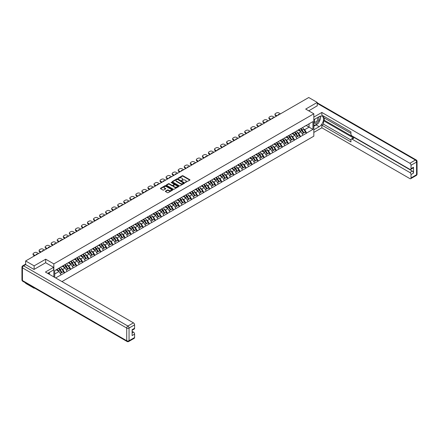 <?xml version="1.0" encoding="UTF-8"?>
<svg xmlns="http://www.w3.org/2000/svg" width="439" height="439" viewBox="0 0 439 439"><rect width="100%" height="100%" fill="white"/><g stroke="black" fill="none" stroke-linecap="round" stroke-linejoin="round"><path stroke-width="0.66" d="M185.258 182.498L189.835 180.166A0.538 0.313 0 0 0 189.835 179.727L182.986 175.77A0.538 0.313 0 0 0 182.223 175.77L178.179 178.102L178.179 178.41L179.233 178.108A1.723 0.993 0 0 1 181.669 178.108L182.24 178.443A1.723 0.993 0 0 1 182.745 179.145A1.723 0.993 0 0 1 182.24 179.847L181.719 180.456L182.772 180.155A1.723 0.993 0 0 1 185.209 180.155L185.779 180.484A1.723 0.993 0 0 1 186.284 181.186A1.723 0.993 0 0 1 185.779 181.889L185.258 182.19M165.514 191.108A0.538 0.313 0 0 0 165.514 191.547L167.44 192.655A0.538 0.313 0 0 0 168.197 192.655L172.692 190.065A0.538 0.313 0 0 0 172.692 189.621L165.838 185.67A0.538 0.313 0 0 0 165.08 185.67L160.586 188.26A0.538 0.313 0 0 0 160.586 188.699L162.907 190.043A0.538 0.313 0 0 0 163.67 190.043L165.591 188.929A0.538 0.313 0 0 0 165.591 188.49L164.444 187.826A1.438 0.829 0 0 1 164.021 187.239A1.438 0.829 0 0 1 164.91 186.471A1.438 0.829 0 0 1 166.48 186.652L170.985 189.253A1.438 0.829 0 0 1 171.408 189.84A1.438 0.829 0 0 1 170.519 190.608A1.438 0.829 0 0 1 168.949 190.433L168.197 189.999A0.538 0.313 0 0 0 167.44 189.999L165.514 191.108L165.514 191.547M45.694 259.191L34.138 265.858L25.649 260.958L308.749 97.513L317.238 102.413L305.687 109.086L313.83 113.783L53.838 263.888L45.694 259.191L45.694 262.747M179.271 185.823A0.538 0.313 0 0 0 180.034 185.823L184.523 183.228A0.538 0.313 0 0 0 184.523 182.789L177.674 178.838A0.538 0.313 0 0 0 176.912 178.838L172.423 181.428A0.538 0.313 0 0 0 172.423 181.867L179.271 185.823M171.259 182.58L171.644 182.635L171.644 182.185L178.607 186.207A0.538 0.313 0 0 1 178.607 186.646L174.118 189.236A0.538 0.313 0 0 1 173.356 189.236L166.507 185.285L168.428 184.182L168.428 183.732L166.507 184.846A0.538 0.313 0 0 0 166.507 185.285L166.507 184.846M168.428 184.182A0.538 0.313 0 0 1 169.191 184.182L169.191 183.732A0.538 0.313 0 0 0 168.428 183.732M169.191 183.732L171.967 185.34A0.538 0.313 0 0 0 172.73 185.34L174.003 184.605A0.538 0.313 0 0 0 174.003 184.166L171.111 182.492L171.644 182.185M53.838 276.894L53.838 263.888M61.959 281.586L313.83 136.172L313.83 113.783M58.59 268.443A3.671 2.124 -120 0 1 59.852 269.914L61.564 272.74L63.057 271.878L64.709 272.833L62.772 269.343L61.696 268.723M64.709 272.833L55.638 277.936M54.727 277.41L54.727 270.671L61.026 266.901L312.936 121.598L312.936 129.39L306.636 133.022L304.699 129.67L303.623 129.05M300.517 128.77A3.671 2.124 -120 0 1 301.774 130.24L303.486 133.066L304.979 132.205L306.636 133.022M306.636 133.16L300.589 136.518L298.652 133.16L297.576 132.54M294.47 132.26A3.671 2.124 -120 0 1 295.727 133.73L297.439 136.556L298.932 135.695L300.589 136.518M300.589 136.65L294.542 140.008L292.599 136.65L291.529 136.03M288.423 135.75A3.671 2.124 -120 0 1 289.68 137.22L291.392 140.046L292.884 139.185L294.542 140.008M294.542 140.145L288.489 143.498L286.552 140.145L285.476 139.525M282.37 139.245A3.671 2.124 -120 0 1 283.632 140.716L285.345 143.542L286.837 142.68L288.489 143.498M288.489 143.635L282.442 146.994L280.505 143.635L279.429 143.015M276.323 142.735A3.671 2.124 -120 0 1 277.58 144.206L279.292 147.032L280.79 146.171L282.442 146.994M282.442 147.125L276.394 150.484L274.457 147.125L273.382 146.505M270.276 146.225A3.671 2.124 -120 0 1 271.532 147.696L273.245 150.522L274.737 149.661L276.394 150.484M276.394 150.621L270.347 153.974L268.41 150.621L267.335 150.001M264.229 149.721A3.671 2.124 -120 0 1 265.485 151.192L267.197 154.018L268.69 153.156L270.347 153.974M270.347 154.111L264.3 157.469L262.363 154.111L261.287 153.491M258.181 153.211A3.671 2.124 -120 0 1 259.438 154.682L261.15 157.508L262.643 156.646L264.3 157.469M264.3 157.601L258.253 160.959L256.31 157.601L255.24 156.981M252.134 156.701A3.671 2.124 -120 0 1 253.391 158.172L255.103 160.998L256.596 160.136L258.253 160.959M258.253 161.097L252.2 164.449L250.263 161.097L249.187 160.476M246.081 160.197A3.671 2.124 -120 0 1 247.344 161.667L249.056 164.493L250.548 163.632L252.2 164.449M252.2 164.587L246.153 167.945L244.216 164.587L243.14 163.966M240.034 163.687A3.671 2.124 -120 0 1 241.296 165.157L243.008 167.983L244.501 167.122L246.153 167.945M246.153 168.077L240.106 171.435L238.168 168.077L237.093 167.457M233.987 167.177A3.671 2.124 -120 0 1 235.244 168.647L236.956 171.473L238.448 170.612L240.106 171.435M240.106 171.572L234.058 174.925L232.121 171.567L231.046 170.952M227.94 170.672A3.671 2.124 -120 0 1 229.196 172.137L230.909 174.969L232.401 174.107L234.058 174.925M234.058 175.062L228.011 178.421L226.074 175.062L224.998 174.442M221.893 174.162A3.671 2.124 -120 0 1 223.149 175.633L224.861 178.459L226.354 177.597L228.011 178.421M228.011 178.552L221.964 181.911L220.021 178.552L218.951 177.932M215.845 177.652A3.671 2.124 -120 0 1 217.102 179.123L218.814 181.949L220.307 181.087L221.964 181.911M221.964 182.042L215.911 185.401L213.974 182.042L212.904 181.422M209.798 181.148A3.671 2.124 -120 0 1 211.055 182.613L212.767 185.445L214.259 184.583L215.911 185.401M215.911 185.538L209.864 188.896L207.927 185.538L206.851 184.918M203.745 184.638A3.671 2.124 -120 0 1 205.008 186.109L206.72 188.935L208.212 188.073L209.864 188.896M209.864 189.028L203.817 192.386L201.88 189.028L200.804 188.408M197.698 188.128A3.671 2.124 -120 0 1 198.955 189.599L200.667 192.425L202.159 191.563L203.817 192.386M203.817 192.518L197.769 195.876L195.832 192.518L194.757 191.898M191.651 191.623A3.671 2.124 -120 0 1 192.908 193.089L194.62 195.92L196.112 195.059L197.769 195.876M197.769 196.013L191.722 199.372L189.785 196.013L188.71 195.393M185.604 195.114A3.671 2.124 -120 0 1 186.86 196.584L188.572 199.41L190.065 198.549L191.722 199.372M191.722 199.504L185.675 202.862L183.732 199.504L182.662 198.883M179.556 198.604A3.671 2.124 -120 0 1 180.813 200.074L182.525 202.9L184.018 202.039L185.675 202.862M185.675 202.994L179.622 206.352L177.685 202.994L176.615 202.374M173.509 202.099A3.671 2.124 -120 0 1 174.766 203.564L176.478 206.396L177.971 205.534L179.622 206.352M179.622 206.489L173.575 209.847L171.638 206.489L170.562 205.869M167.457 205.589A3.671 2.124 -120 0 1 168.719 207.06L170.431 209.886L171.923 209.024L173.575 209.847M173.575 209.979L167.528 213.338L165.591 209.979L164.515 209.359M161.409 209.079A3.671 2.124 -120 0 1 162.666 210.55L164.378 213.376L165.871 212.514L167.528 213.338M167.528 213.469L161.481 216.828L159.544 213.469L158.468 212.849M155.362 212.575A3.671 2.124 -120 0 1 156.619 214.04L158.331 216.871L159.823 216.01L161.481 216.828M161.481 216.965L155.433 220.323L153.496 216.965L152.421 216.345M149.315 216.065A3.671 2.124 -120 0 1 150.572 217.535L152.284 220.362L153.776 219.5L155.433 220.323M155.433 220.455L149.386 223.813L147.444 220.455L146.374 219.835M143.268 219.555A3.671 2.124 -120 0 1 144.524 221.026L146.236 223.852L147.729 222.99L149.386 223.813M149.386 223.945L143.333 227.303L141.396 223.945L140.326 223.325M137.22 223.045A3.671 2.124 -120 0 1 138.477 224.516L140.189 227.347L141.682 226.486L143.333 227.303M143.333 227.44L137.286 230.799L135.349 227.44L134.274 226.82M131.168 226.54A3.671 2.124 -120 0 1 132.43 228.011L134.142 230.837L135.635 229.976L137.286 230.799M137.286 230.93L131.239 234.289L129.302 230.93L128.226 230.31M125.12 230.031A3.671 2.124 -120 0 1 126.377 231.501L128.089 234.327L129.582 233.466L131.239 234.289M131.239 234.421L125.192 237.779L123.255 234.421L122.179 233.8M119.073 233.521A3.671 2.124 -120 0 1 120.33 234.991L122.042 237.823L123.535 236.961L125.192 237.779M125.192 237.916L119.145 241.274L117.208 237.916L116.132 237.296M113.026 237.016A3.671 2.124 -120 0 1 114.283 238.487L115.995 241.313L117.487 240.451L119.145 241.274M119.145 241.406L113.097 244.764L111.155 241.406L110.085 240.786M106.979 240.506A3.671 2.124 -120 0 1 108.235 241.977L109.948 244.803L111.44 243.941L113.097 244.764M113.097 244.896L107.05 248.254L105.108 244.896L104.038 244.276M100.932 243.996A3.671 2.124 -120 0 1 102.188 245.467L103.9 248.298L105.393 247.437L107.05 248.254M107.05 248.392L100.997 251.75L99.06 248.392L97.985 247.772M94.879 247.492A3.671 2.124 -120 0 1 96.141 248.962L97.853 251.788L99.346 250.927L100.997 251.75M100.997 251.882L94.95 255.24L93.013 251.882L91.938 251.262M88.832 250.982A3.671 2.124 -120 0 1 90.088 252.452L91.8 255.278L93.293 254.417L94.95 255.24M94.95 255.372L88.903 258.73L86.966 255.372L85.89 254.752M82.784 254.472A3.671 2.124 -120 0 1 84.041 255.942L85.753 258.774L87.246 257.907L88.903 258.73M88.903 258.867L82.856 262.226L80.919 258.867L79.843 258.247M76.737 257.967A3.671 2.124 -120 0 1 77.994 259.438L79.706 262.264L81.199 261.403L82.856 262.226M82.856 262.357L76.809 265.716L74.866 262.357L73.796 261.737M70.69 261.457A3.671 2.124 -120 0 1 71.947 262.928L73.659 265.754L75.151 264.893L76.809 265.716M76.809 265.847L70.761 269.206L68.819 265.847L67.749 265.227M64.643 264.947A3.671 2.124 -120 0 1 65.899 266.418L67.611 269.25L69.104 268.383L70.761 269.206M70.761 269.343L64.709 272.701M62.656 265.963L64.709 264.909M62.772 269.343L65.137 267.977L62.151 266.253M67.074 271.335L65.137 267.977M68.703 262.467L70.761 261.419M68.819 265.847L71.184 264.487L68.199 262.758M73.121 267.839L71.184 264.487M74.751 258.977L76.809 257.923M74.866 262.357L77.231 260.991L74.246 259.268M79.174 264.349L77.231 260.991M80.798 255.487L82.856 254.433M80.919 258.867L83.284 257.501L80.299 255.778M85.221 260.859L83.284 257.501M86.851 251.991L88.903 250.943M86.966 255.372L89.331 254.011L86.346 252.282M91.268 257.364L89.331 254.011M92.898 248.501L94.95 247.448M93.013 251.882L95.378 250.515L92.393 248.792M97.315 253.874L95.378 250.515M98.945 245.011L100.997 243.958M99.06 248.392L101.425 247.025L98.44 245.302M103.363 250.384L101.425 247.025M104.992 241.516L107.05 240.468M105.108 244.896L107.473 243.535L104.487 241.807M109.41 246.888L107.473 243.535M111.04 238.026L113.097 236.972M111.155 241.406L113.52 240.04L110.535 238.317M115.462 243.398L113.52 240.04M117.087 234.536L119.145 233.482M117.208 237.916L119.573 236.55L116.587 234.827M121.51 239.908L119.573 236.55M123.139 231.04L125.192 229.992M123.255 234.421L125.62 233.06L122.635 231.337M127.557 236.412L125.62 233.06M129.187 227.55L131.239 226.497M129.302 230.93L131.667 229.564L128.682 227.841M133.604 232.922L131.667 229.564M135.234 224.06L137.286 223.007M135.349 227.44L137.714 226.074L134.729 224.351M139.651 229.432L137.714 226.074M141.281 220.565L143.333 219.516M141.396 223.945L143.762 222.584L140.776 220.861M145.699 225.937L143.762 222.584M147.328 217.075L149.386 216.021M147.444 220.455L149.809 219.088L146.824 217.365M151.751 222.447L149.809 219.088M153.376 213.584L155.433 212.531M153.496 216.965L155.861 215.598L152.876 213.875M157.799 218.957L155.861 215.598M159.428 210.089L161.481 209.041M159.544 213.469L161.909 212.108L158.923 210.385M163.846 215.461L161.909 212.108M165.476 206.599L167.528 205.545M165.591 209.979L167.956 208.613L164.971 206.89M169.893 211.971L167.956 208.613M171.523 203.109L173.575 202.055M171.638 206.489L174.003 205.123L171.018 203.4M175.94 208.481L174.003 205.123M177.57 199.619L179.622 198.565M177.685 202.994L180.05 201.633L177.065 199.91M181.987 204.986L180.05 201.633M183.617 196.123L185.675 195.07M183.732 199.504L186.098 198.137L183.112 196.414M188.04 201.496L186.098 198.137M189.664 192.633L191.722 191.58M189.785 196.013L192.15 194.647L189.16 192.924M194.087 198.005L192.15 194.647M195.717 189.143L197.769 188.09M195.832 192.518L198.198 191.157L195.212 189.434M200.135 194.515L198.198 191.157M201.764 185.648L203.817 184.594M201.88 189.028L204.245 187.662L201.26 185.938M206.182 191.02L204.245 187.662M207.812 182.158L209.864 181.104M207.927 185.538L210.292 184.171L207.307 182.448M212.229 187.53L210.292 184.171M213.859 178.668L215.911 177.614M213.974 182.042L216.339 180.681L213.354 178.958M218.276 184.04L216.339 180.681M219.906 175.172L221.964 174.118M220.021 178.552L222.386 177.186L219.401 175.463M224.329 180.544L222.386 177.186M225.953 171.682L228.011 170.628M226.074 175.062L228.439 173.696L225.448 171.973M230.376 177.054L228.439 173.696M232.006 168.192L234.058 167.138M232.121 171.567L234.486 170.206L231.501 168.483M236.423 173.564L234.486 170.206M238.053 164.696L240.106 163.648M238.168 168.077L240.534 166.71L237.548 164.987M242.471 170.069L240.534 166.71M244.1 161.206L246.153 160.153M244.216 164.587L246.581 163.22L243.596 161.497M248.518 166.579L246.581 163.22M250.148 157.716L252.2 156.663M250.263 161.097L252.628 159.73L249.643 158.007M254.565 163.088L252.628 159.73M256.195 154.221L258.253 153.173M256.31 157.601L258.675 156.235L255.69 154.512M260.618 159.593L258.675 156.235M262.242 150.731L264.3 149.677M262.363 154.111L264.728 152.745L261.737 151.021M266.665 156.103L264.728 152.745M268.289 147.241L270.347 146.187M268.41 150.621L270.775 149.255L267.79 147.531M272.712 152.613L270.775 149.255M274.342 143.745L276.394 142.697M274.457 147.125L276.822 145.759L273.837 144.036M278.76 149.117L276.822 145.759M280.389 140.255L282.442 139.201M280.505 143.635L282.87 142.269L279.884 140.546M284.807 145.627L282.87 142.269M286.437 136.765L288.489 135.711M286.552 140.145L288.917 138.779L285.932 137.056M290.854 142.137L288.917 138.779M292.484 133.269L294.542 132.221M292.599 136.65L294.964 135.283L291.979 133.56M296.907 138.642L294.964 135.283M298.531 129.779L300.589 128.726M298.652 133.16L301.011 131.793L298.026 130.07M302.954 135.152L301.011 131.793M304.578 126.289L306.636 125.236M304.699 129.67L309.061 127.151L309.061 123.836L312.936 121.598M306.192 125.494L312.936 129.39M317.238 105.931L317.238 102.413M34.138 287.836L34.138 288.242L25.649 283.342L25.649 282.935M34.138 265.858L34.138 269.376M25.649 260.958L25.649 264.607M34.138 288.242L34.494 288.039M54.727 273.985L59.089 271.467L56.219 269.809M61.026 274.825L59.089 271.467M185.406 182.553L185.779 182.339A1.723 0.993 0 0 0 186.284 181.636L186.284 181.186M182.745 179.145L182.745 179.589A1.723 0.993 0 0 1 182.24 180.292L181.867 180.511M189.829 180.171L182.986 176.22A0.538 0.313 0 0 0 182.223 176.22L178.327 178.464M184.523 182.789L184.523 183.228L177.674 179.282A0.538 0.313 0 0 0 176.912 179.282L172.428 181.872M183.573 183.162L177.559 179.386L176.478 179.705A1.723 0.993 0 0 0 175.973 180.407A1.723 0.993 0 0 0 176.478 181.109L180.588 183.48A1.723 0.993 0 0 0 183.019 183.48L183.573 183.162L183.573 183.612L183.573 183.304M175.973 180.407L175.973 180.852A1.723 0.993 0 0 0 176.478 181.559L176.478 181.109M183.573 183.612L183.019 183.93A1.723 0.993 0 0 1 180.588 183.93L176.478 181.559M169.191 184.182L171.967 185.785A0.538 0.313 0 0 0 172.73 185.785L174.003 185.049A0.538 0.313 0 0 0 174.162 184.83L174.162 184.385M171.644 182.635L178.602 186.652M174.848 187.003A1.438 0.829 0 0 0 176.418 187.184A1.438 0.829 0 0 0 177.307 186.416A1.438 0.829 0 0 0 176.884 185.829L175.298 184.912A0.538 0.313 0 0 0 174.535 184.912L173.262 185.648A0.538 0.313 0 0 0 173.262 186.087L174.848 187.003L174.848 187.453A1.438 0.829 0 0 0 176.418 187.629A1.438 0.829 0 0 0 177.307 186.86L177.307 186.416M173.103 185.867L173.103 186.312A0.538 0.313 0 0 0 173.262 186.531L173.262 186.087M174.848 187.453L173.262 186.531M171.408 189.84L171.408 190.29A1.438 0.829 0 0 1 170.519 191.058A1.438 0.829 0 0 1 168.949 190.877L168.197 190.444A0.538 0.313 0 0 0 167.44 190.444L165.525 191.552M164.021 187.239L164.021 187.689A1.438 0.829 0 0 0 164.444 188.276L164.444 187.826M165.591 188.49L165.591 188.929L164.444 188.276M172.692 189.621L172.692 190.065L165.838 186.114A0.538 0.313 0 0 0 165.08 186.114L160.597 188.704M280.444 113.855L278.836 112.922A1.646 0.949 0 0 0 276.51 112.922L275.467 113.531A1.646 0.949 0 0 0 274.984 114.2A1.646 0.949 0 0 0 275.467 114.87L275.467 115.545L276.493 116.137M275.467 115.545A1.646 0.949 180 0 1 274.984 114.87L274.984 114.2M275.467 114.87L277.075 115.803M277.975 115.281A1.29 0.746 180 0 1 277.936 115.095A1.29 0.746 180 0 1 279.544 114.376M302.487 127.634A4.494 2.596 60 0 1 303.662 129.115L302.169 129.977A4.494 2.596 -120 0 0 300.995 128.495M302.169 129.977L303.881 132.803L305.374 131.941L303.662 129.115M303.486 133.066L303.881 132.803M304.979 132.205L305.374 131.941M298.421 129.845A3.671 2.124 60 0 1 299.436 130.882M298.997 129.648A4.494 2.596 60 0 1 300.172 131.129L300.342 131.404M302.18 133.818L303.376 133.094L301.664 130.268A4.494 2.596 -120 0 0 300.49 128.786M303.376 133.094L302.169 133.791M274.397 117.345L272.789 116.417A1.646 0.949 0 0 0 270.462 116.417L269.414 117.021A1.646 0.949 0 0 0 268.937 117.69A1.646 0.949 0 0 0 269.414 118.365L269.414 119.035L270.446 119.627M269.414 119.035A1.646 0.949 180 0 1 268.937 118.365L268.937 117.69M269.414 118.365L271.028 119.293M271.928 118.771A1.29 0.746 180 0 1 271.889 118.585A1.29 0.746 180 0 1 273.497 117.866M296.435 131.124A4.494 2.596 60 0 1 297.615 132.605L296.122 133.467A4.494 2.596 -120 0 0 294.942 131.985M296.122 133.467L297.834 136.293L299.327 135.431L297.615 132.605M297.439 136.556L297.834 136.293M298.932 135.695L299.327 135.431M292.374 133.335A3.671 2.124 60 0 1 293.389 134.372M292.95 133.138A4.494 2.596 60 0 1 294.125 134.619L294.295 134.899M297.329 136.584L296.122 137.286L297.329 136.584L295.617 133.758A4.494 2.596 -120 0 0 294.443 132.276M268.35 120.835L266.742 119.907A1.646 0.949 0 0 0 264.415 119.907L263.367 120.511A1.646 0.949 0 0 0 262.884 121.186A1.646 0.949 0 0 0 263.367 121.855L263.367 122.525L264.393 123.118M263.367 122.525A1.646 0.949 180 0 1 262.884 121.855L262.884 121.186M263.367 121.855L264.975 122.783M265.88 122.261A1.29 0.746 180 0 1 265.842 122.08A1.29 0.746 180 0 1 267.444 121.356M290.388 134.614A4.494 2.596 60 0 1 291.567 136.095L290.075 136.957A4.494 2.596 -120 0 0 288.895 135.475M290.075 136.957L291.787 139.783L293.279 138.922L291.567 136.095M291.392 140.046L291.787 139.783M292.884 139.185L293.279 138.922M286.327 136.825A3.671 2.124 60 0 1 287.336 137.868M286.897 136.628A4.494 2.596 60 0 1 288.077 138.109L288.247 138.389M290.086 140.804L291.282 140.074L289.57 137.248A4.494 2.596 -120 0 0 288.39 135.766M291.282 140.074L290.069 140.776M262.303 124.33L260.695 123.397A1.646 0.949 0 0 0 258.368 123.397L257.32 124.007A1.646 0.949 0 0 0 256.837 124.676A1.646 0.949 0 0 0 257.32 125.345L257.32 126.02L258.346 126.613M257.32 126.02A1.646 0.949 180 0 1 256.837 125.345L256.837 124.676M257.32 125.345L258.928 126.278M259.833 125.757A1.29 0.746 180 0 1 259.795 125.57A1.29 0.746 180 0 1 261.397 124.852M284.34 138.109A4.494 2.596 60 0 1 285.52 139.591L284.028 140.453A4.494 2.596 -120 0 0 282.848 138.971M284.028 140.453L285.74 143.279L287.232 142.417L285.52 139.591M285.345 143.542L285.74 143.279M286.837 142.68L287.232 142.417M280.28 140.321A3.671 2.124 60 0 1 281.289 141.358M280.85 140.123A4.494 2.596 60 0 1 282.03 141.605L282.2 141.879M284.038 144.294L285.235 143.569L283.523 140.743A4.494 2.596 -120 0 0 282.343 139.262M285.235 143.569L284.022 144.266M256.255 127.82L254.647 126.893A1.646 0.949 0 0 0 252.321 126.893L251.273 127.497A1.646 0.949 0 0 0 250.79 128.166A1.646 0.949 0 0 0 251.273 128.841L251.273 129.51L252.299 130.103M251.273 129.51A1.646 0.949 180 0 1 250.79 128.841L250.79 128.166M251.273 128.841L252.88 129.768M253.786 129.247A1.29 0.746 180 0 1 253.742 129.061A1.29 0.746 180 0 1 255.35 128.342M278.293 141.599A4.494 2.596 60 0 1 279.473 143.081L277.98 143.943A4.494 2.596 -120 0 0 276.8 142.461M277.98 143.943L279.692 146.769L281.185 145.907L279.473 143.081M279.292 147.032L279.692 146.769M280.79 146.171L281.185 145.907M274.232 143.811A3.671 2.124 60 0 1 275.242 144.848M274.803 143.613A4.494 2.596 60 0 1 275.983 145.095L276.153 145.375M277.991 147.784L279.188 147.06L277.475 144.233A4.494 2.596 -120 0 0 276.296 142.752M279.188 147.06L277.975 147.762M250.208 131.31L248.595 130.383A1.646 0.949 0 0 0 246.268 130.383L245.225 130.987A1.646 0.949 0 0 0 244.742 131.662A1.646 0.949 0 0 0 245.225 132.331L245.225 133.001L246.252 133.593M245.225 133.001A1.646 0.949 180 0 1 244.742 132.331L244.742 131.662M245.225 132.331L246.833 133.258M247.739 132.737A1.29 0.746 180 0 1 247.695 132.556A1.29 0.746 180 0 1 249.303 131.832M272.246 145.089A4.494 2.596 60 0 1 273.426 146.571L271.928 147.433A4.494 2.596 -120 0 0 270.753 145.951M271.928 147.433L273.64 150.259L275.138 149.397L273.426 146.571M273.245 150.522L273.64 150.259M274.737 149.661L275.138 149.397M268.18 147.301A3.671 2.124 60 0 1 269.195 148.344M268.756 147.103A4.494 2.596 60 0 1 269.936 148.585L270.1 148.865M271.944 151.279L273.14 150.55L271.428 147.723A4.494 2.596 -120 0 0 270.248 146.242M273.14 150.55L271.928 151.252M314.631 119.254A3.561 2.058 120 0 0 315.24 123.37A3.561 2.058 120 0 0 318.462 120.818A3.561 2.058 120 0 0 318.374 117.092M314.834 119.139A2.442 1.41 120 0 0 314.823 121.971A2.442 1.41 120 0 0 315.18 122.08A2.442 1.41 120 0 0 317.413 120.281A2.442 1.41 120 0 0 317.265 117.74A2.442 1.41 120 0 0 317.254 117.74M319.735 116.346L320.689 117.701L318.593 123.096L314.412 125.516L313.83 124.687M313.83 125.181L314.412 125.516M48.636 272.828L49.53 274.408M313.83 119.715L319.18 116.626A6.168 3.561 120 0 1 322.264 116.324A6.168 3.561 120 0 1 323.208 121.268A6.168 3.561 120 0 1 319.18 126.701L313.83 129.79M313.83 132.43L321.853 127.798L321.853 125.159L350.931 141.945L350.931 139.838A1.646 0.949 -120 0 1 351.271 139.086A1.646 0.949 -120 0 1 352.094 139.168L409.861 172.522L412.342 171.089A1.646 0.949 60 0 1 413.505 173.103L413.505 167.237A1.646 0.949 60 0 1 413.165 167.989L410.684 169.421A1.646 0.949 -120 0 0 411.025 168.669L411.025 165.267A1.646 0.949 -120 0 0 409.861 163.253L415.404 160.054L317.238 103.379M324.333 117.992L324.333 120.275L323.559 120.725L323.559 124.171L321.853 125.159M323.559 116.072L323.559 117.548L350.931 133.352M410.684 169.421A1.646 0.949 -120 0 1 409.861 169.344L352.094 135.991A1.646 0.949 -120 0 1 350.931 133.977L350.931 131.87L321.853 115.084L321.853 112.444L409.861 163.253M313.83 117.076L321.853 112.444M321.853 127.798L409.861 178.607A1.646 0.949 -120 0 0 410.684 178.689A1.646 0.949 -120 0 0 411.025 177.938L411.025 174.535A1.646 0.949 -120 0 0 409.861 172.522M317.238 105.794L308.727 110.842M323.559 120.725L353.801 138.186L352.094 139.168M324.333 120.275L412.342 171.089M323.559 124.171L350.931 139.975M351.271 139.086L352.978 138.104A1.646 0.949 60 0 1 353.801 138.186M313.83 126.256L316.113 124.934A6.168 3.561 120 0 0 317.825 123.546M319.049 121.927A6.168 3.561 120 0 0 320.377 118.508M320.475 117.405A6.168 3.561 120 0 0 320.322 116.143M313.83 125.538L314.137 125.356M25.687 264.629L23.596 265.836A1.646 0.949 -120 0 0 22.773 265.754L24.864 264.547A1.646 0.949 60 0 1 25.687 264.629L34.023 269.442L45.656 262.725L53.602 267.318L53.602 269.958L48.098 273.135A6.168 3.561 120 0 0 47.725 273.371M53.602 267.318L45.42 272.037L133.429 322.852A1.646 0.949 60 0 1 134.592 324.865L134.592 328.268A1.646 0.949 60 0 1 134.252 329.02L132.112 330.254M49.377 273.881L49.377 272.394M132.112 332.877L133.429 332.114A1.646 0.949 60 0 1 134.592 334.128L134.592 337.531A1.646 0.949 60 0 1 134.252 338.288L128.709 341.487A1.646 0.949 -120 0 0 129.05 340.735L134.592 337.531M134.592 328.268L132.112 329.7L132.112 335.566L134.592 334.128M133.429 332.114L132.112 331.357M244.155 134.806L242.547 133.873A1.646 0.949 0 0 0 240.221 133.873L239.178 134.482A1.646 0.949 0 0 0 238.695 135.152A1.646 0.949 0 0 0 239.178 135.821L239.178 136.496L240.204 137.089M239.178 136.496A1.646 0.949 180 0 1 238.695 135.821L238.695 135.152M239.178 135.821L240.786 136.754M241.686 136.233A1.29 0.746 180 0 1 241.648 136.046A1.29 0.746 180 0 1 243.255 135.327M266.199 148.585A4.494 2.596 60 0 1 267.373 150.067L265.88 150.928A4.494 2.596 -120 0 0 264.706 149.447M265.88 150.928L267.592 153.754L269.085 152.893L267.373 150.067M267.197 154.018L267.592 153.754M268.69 153.156L269.085 152.893M262.132 150.797A3.671 2.124 60 0 1 263.148 151.834M262.709 150.599A4.494 2.596 60 0 1 263.883 152.081L264.053 152.355M265.891 154.769L267.088 154.045L265.375 151.219A4.494 2.596 -120 0 0 264.201 149.737M267.088 154.045L265.88 154.742M238.108 138.296L236.5 137.369A1.646 0.949 0 0 0 234.174 137.369L233.125 137.972A1.646 0.949 0 0 0 232.648 138.642A1.646 0.949 0 0 0 233.125 139.317L233.125 139.986L234.157 140.579M233.125 139.986A1.646 0.949 180 0 1 232.648 139.317L232.648 138.642M233.125 139.317L234.739 140.244M235.639 139.723A1.29 0.746 180 0 1 235.6 139.536A1.29 0.746 180 0 1 237.208 138.817M260.146 152.075A4.494 2.596 60 0 1 261.326 153.557L259.833 154.418A4.494 2.596 -120 0 0 258.653 152.937M259.833 154.418L261.545 157.244L263.038 156.383L261.326 153.557M261.15 157.508L261.545 157.244M262.643 156.646L263.038 156.383M256.085 154.287A3.671 2.124 60 0 1 257.1 155.324M256.661 154.089A4.494 2.596 60 0 1 257.836 155.571L258.006 155.85M259.844 158.259L261.04 157.535L259.328 154.709A4.494 2.596 -120 0 0 258.154 153.227M261.04 157.535L259.833 158.238M232.061 141.786L230.453 140.859A1.646 0.949 0 0 0 228.126 140.859L227.078 141.462A1.646 0.949 0 0 0 226.595 142.137A1.646 0.949 0 0 0 227.078 142.807L227.078 143.476L228.104 144.069M227.078 143.476A1.646 0.949 180 0 1 226.595 142.807L226.595 142.137M227.078 142.807L228.686 143.734M229.592 143.213A1.29 0.746 180 0 1 229.553 143.032A1.29 0.746 180 0 1 231.155 142.307M254.099 155.565A4.494 2.596 60 0 1 255.278 157.047L253.786 157.908A4.494 2.596 -120 0 0 252.606 156.427M253.786 157.908L255.498 160.734L256.991 159.873L255.278 157.047M255.103 160.998L255.498 160.734M256.596 160.136L256.991 159.873M250.038 157.777A3.671 2.124 60 0 1 251.053 158.819M250.609 157.579A4.494 2.596 60 0 1 251.788 159.061L251.959 159.341M253.797 161.755L254.993 161.025L253.281 158.199A4.494 2.596 -120 0 0 252.101 156.718M254.993 161.025L253.78 161.728M226.014 145.282L224.406 144.349A1.646 0.949 0 0 0 222.079 144.349L221.031 144.958A1.646 0.949 0 0 0 220.548 145.627A1.646 0.949 0 0 0 221.031 146.297L221.031 146.972L222.057 147.564M221.031 146.972A1.646 0.949 180 0 1 220.548 146.297L220.548 145.627M221.031 146.297L222.639 147.23M223.544 146.708A1.29 0.746 180 0 1 223.506 146.522A1.29 0.746 180 0 1 225.108 145.803M248.051 159.061A4.494 2.596 60 0 1 249.231 160.542L247.739 161.404A4.494 2.596 -120 0 0 246.559 159.922M247.739 161.404L249.451 164.23L250.943 163.368L249.231 160.542M249.056 164.493L249.451 164.23M250.548 163.632L250.943 163.368M243.991 161.272A3.671 2.124 60 0 1 245 162.309M244.561 161.075A4.494 2.596 60 0 1 245.741 162.556L245.911 162.831M247.75 165.245L248.946 164.521L247.234 161.695A4.494 2.596 -120 0 0 246.054 160.213M248.946 164.521L247.733 165.218M219.966 148.772L218.359 147.844A1.646 0.949 0 0 0 216.032 147.844L214.984 148.448A1.646 0.949 0 0 0 214.501 149.117A1.646 0.949 0 0 0 214.984 149.792L214.984 150.462L216.01 151.054M214.984 150.462A1.646 0.949 180 0 1 214.501 149.792L214.501 149.117M214.984 149.792L216.592 150.72M217.497 150.198A1.29 0.746 180 0 1 217.453 150.012A1.29 0.746 180 0 1 219.061 149.293M242.004 162.551A4.494 2.596 60 0 1 243.184 164.032L241.691 164.894A4.494 2.596 -120 0 0 240.512 163.412M241.691 164.894L243.404 167.72L244.896 166.858L243.184 164.032M243.008 167.983L243.404 167.72M244.501 167.122L244.896 166.858M237.943 164.762A3.671 2.124 60 0 1 238.953 165.799M238.514 164.565A4.494 2.596 60 0 1 239.694 166.046L239.864 166.326M241.702 168.735L242.899 168.011L241.187 165.185A4.494 2.596 -120 0 0 240.007 163.703M242.899 168.011L241.686 168.708M213.919 152.262L212.306 151.334A1.646 0.949 0 0 0 209.985 151.334L208.937 151.938A1.646 0.949 0 0 0 208.454 152.613A1.646 0.949 0 0 0 208.937 153.282L208.937 153.952L209.963 154.544M208.937 153.952A1.646 0.949 180 0 1 208.454 153.282L208.454 152.613M208.937 153.282L210.544 154.21M211.45 153.688A1.29 0.746 180 0 1 211.406 153.507A1.29 0.746 180 0 1 213.014 152.783M235.957 166.041A4.494 2.596 60 0 1 237.137 167.522L235.644 168.384A4.494 2.596 -120 0 0 234.464 166.902M235.644 168.384L237.356 171.21L238.849 170.348L237.137 167.522M236.956 171.473L237.356 171.21M238.448 170.612L238.849 170.348M231.891 168.252A3.671 2.124 60 0 1 232.906 169.295M232.467 168.055A4.494 2.596 60 0 1 233.647 169.536L233.811 169.816M235.655 172.231L236.851 171.501L235.139 168.675A4.494 2.596 -120 0 0 233.96 167.193M236.851 171.501L235.639 172.203M207.867 155.757L206.259 154.824A1.646 0.949 0 0 0 203.932 154.824L202.889 155.433A1.646 0.949 0 0 0 202.406 156.103A1.646 0.949 0 0 0 202.889 156.772L202.889 157.447L203.916 158.04M202.889 157.447A1.646 0.949 180 0 1 202.406 156.772L202.406 156.103M202.889 156.772L204.497 157.705M205.397 157.178A1.29 0.746 180 0 1 205.359 156.997A1.29 0.746 180 0 1 206.967 156.279M229.91 169.531A4.494 2.596 60 0 1 231.084 171.018L229.592 171.879A4.494 2.596 -120 0 0 228.417 170.398M229.592 171.879L231.304 174.706L232.796 173.844L231.084 171.018M230.909 174.969L231.304 174.706M232.401 174.107L232.796 173.844M225.844 171.748A3.671 2.124 60 0 1 226.859 172.785M226.42 171.55A4.494 2.596 60 0 1 227.594 173.032L227.764 173.306M229.602 175.721L230.799 174.996L229.087 172.17A4.494 2.596 -120 0 0 227.912 170.689M230.799 174.996L229.592 175.693M201.819 159.247L200.211 158.32A1.646 0.949 0 0 0 197.885 158.32L196.837 158.923A1.646 0.949 0 0 0 196.359 159.593A1.646 0.949 0 0 0 196.837 160.268L196.837 160.937L197.868 161.53M196.837 160.937A1.646 0.949 180 0 1 196.359 160.268L196.359 159.593M196.837 160.268L198.45 161.195M199.35 160.674A1.29 0.746 180 0 1 199.311 160.487A1.29 0.746 180 0 1 200.919 159.769M223.857 173.026A4.494 2.596 60 0 1 225.037 174.508L223.544 175.37A4.494 2.596 -120 0 0 222.364 173.888M223.544 175.37L225.256 178.196L226.749 177.334L225.037 174.508M224.861 178.459L225.256 178.196M226.354 177.597L226.749 177.334M219.796 175.238A3.671 2.124 60 0 1 220.812 176.275M220.373 175.04A4.494 2.596 60 0 1 221.547 176.522L221.717 176.802M223.555 179.211L224.752 178.486L223.039 175.66A4.494 2.596 -120 0 0 221.865 174.179M224.752 178.486L223.544 179.183M195.772 162.737L194.164 161.81A1.646 0.949 0 0 0 191.838 161.81L190.789 162.414A1.646 0.949 0 0 0 190.306 163.088A1.646 0.949 0 0 0 190.789 163.758L190.789 164.427L191.816 165.02M190.789 164.427A1.646 0.949 180 0 1 190.306 163.758L190.306 163.088M190.789 163.758L192.397 164.685M193.303 164.164A1.29 0.746 180 0 1 193.264 163.983A1.29 0.746 180 0 1 194.872 163.259M217.81 176.516A4.494 2.596 60 0 1 218.99 177.998L217.497 178.86A4.494 2.596 -120 0 0 216.317 177.378M217.497 178.86L219.209 181.686L220.702 180.824L218.99 177.998M218.814 181.949L219.209 181.686M220.307 181.087L220.702 180.824M213.749 178.728A3.671 2.124 60 0 1 214.764 179.77M214.32 178.53A4.494 2.596 60 0 1 215.5 180.012L215.67 180.292M217.508 182.706L218.704 181.976L216.992 179.15A4.494 2.596 -120 0 0 215.812 177.669M218.704 181.976L217.492 182.679M189.725 166.233L188.117 165.3A1.646 0.949 0 0 0 185.79 165.3L184.742 165.904A1.646 0.949 0 0 0 184.259 166.579A1.646 0.949 0 0 0 184.742 167.248L184.742 167.923L185.768 168.516M184.742 167.923A1.646 0.949 180 0 1 184.259 167.248L184.259 166.579M184.742 167.248L186.35 168.181M187.255 167.654A1.29 0.746 180 0 1 187.217 167.473A1.29 0.746 180 0 1 188.819 166.754M211.763 180.006A4.494 2.596 60 0 1 212.942 181.488L211.45 182.355A4.494 2.596 -120 0 0 210.27 180.873M211.45 182.355L213.162 185.181L214.655 184.32L212.942 181.488M212.767 185.445L213.162 185.181M214.259 184.583L214.655 184.32M207.702 182.223A3.671 2.124 60 0 1 208.712 183.261M208.273 182.026A4.494 2.596 60 0 1 209.452 183.507L209.622 183.782M211.461 186.196L212.657 185.472L210.945 182.646A4.494 2.596 -120 0 0 209.765 181.164M212.657 185.472L211.444 186.169M183.678 169.723L182.07 168.796A1.646 0.949 0 0 0 179.743 168.796L178.695 169.399A1.646 0.949 0 0 0 178.212 170.069A1.646 0.949 0 0 0 178.695 170.744L178.695 171.413L179.721 172.006M178.695 171.413A1.646 0.949 180 0 1 178.212 170.744L178.212 170.069M178.695 170.744L180.303 171.671M181.208 171.15A1.29 0.746 180 0 1 181.164 170.963A1.29 0.746 180 0 1 182.772 170.244M205.715 183.502A4.494 2.596 60 0 1 206.895 184.984L205.403 185.845A4.494 2.596 -120 0 0 204.223 184.364M205.403 185.845L207.115 188.671L208.607 187.81L206.895 184.984M206.72 188.935L207.115 188.671M208.212 188.073L208.607 187.81M201.655 185.713A3.671 2.124 60 0 1 202.664 186.751M202.225 185.516A4.494 2.596 60 0 1 203.405 186.998L203.575 187.277M205.414 189.686L206.61 188.962L204.898 186.136A4.494 2.596 -120 0 0 203.718 184.654M206.61 188.962L205.397 189.659M177.63 173.213L176.017 172.286A1.646 0.949 0 0 0 173.696 172.286L172.648 172.889A1.646 0.949 0 0 0 172.165 173.564A1.646 0.949 0 0 0 172.648 174.234L172.648 174.903L173.674 175.496M172.648 174.903A1.646 0.949 180 0 1 172.165 174.234L172.165 173.564M172.648 174.234L174.256 175.161M175.161 174.64A1.29 0.746 180 0 1 175.117 174.459A1.29 0.746 180 0 1 176.725 173.734M199.668 186.992A4.494 2.596 60 0 1 200.848 188.474L199.355 189.335A4.494 2.596 -120 0 0 198.176 187.854M199.355 189.335L201.067 192.161L202.56 191.3L200.848 188.474M200.667 192.425L201.067 192.161M202.159 191.563L202.56 191.3M195.602 189.204A3.671 2.124 60 0 1 196.617 190.246M196.178 189.006A4.494 2.596 60 0 1 197.358 190.488L197.523 190.767M199.366 193.182L200.563 192.452L198.851 189.626A4.494 2.596 -120 0 0 197.671 188.144M200.563 192.452L199.35 193.155M171.578 176.708L169.97 175.776A1.646 0.949 0 0 0 167.643 175.776L166.601 176.379A1.646 0.949 0 0 0 166.118 177.054A1.646 0.949 0 0 0 166.601 177.724L166.601 178.399L167.627 178.991M166.601 178.399A1.646 0.949 180 0 1 166.118 177.724L166.118 177.054M166.601 177.724L168.208 178.651M169.108 178.13A1.29 0.746 180 0 1 169.07 177.949A1.29 0.746 180 0 1 170.678 177.23M193.621 190.482A4.494 2.596 60 0 1 194.795 191.964L193.303 192.831A4.494 2.596 -120 0 0 192.128 191.349M193.303 192.831L195.015 195.657L196.507 194.795L194.795 191.964M194.62 195.92L195.015 195.657M196.112 195.059L196.507 194.795M189.555 192.694A3.671 2.124 60 0 1 190.57 193.736M190.131 192.501A4.494 2.596 60 0 1 191.305 193.983L191.475 194.257M193.314 196.672L194.515 195.948L192.803 193.122A4.494 2.596 -120 0 0 191.623 191.64M194.515 195.948L193.303 196.645M165.53 180.199L163.923 179.271A1.646 0.949 0 0 0 161.596 179.271L160.548 179.875A1.646 0.949 0 0 0 160.07 180.544A1.646 0.949 0 0 0 160.548 181.219L160.548 181.889L161.579 182.481M160.548 181.889A1.646 0.949 180 0 1 160.07 181.219L160.07 180.544M160.548 181.219L162.161 182.147M163.061 181.625A1.29 0.746 180 0 1 163.023 181.439A1.29 0.746 180 0 1 164.63 180.72M187.568 193.978A4.494 2.596 60 0 1 188.748 195.459L187.255 196.321A4.494 2.596 -120 0 0 186.076 194.839M187.255 196.321L188.968 199.147L190.46 198.285L188.748 195.459M188.572 199.41L188.968 199.147M190.065 198.549L190.46 198.285M183.507 196.189A3.671 2.124 60 0 1 184.523 197.226M184.084 195.992A4.494 2.596 60 0 1 185.258 197.473L185.428 197.753M187.266 200.162L188.463 199.438L186.751 196.612A4.494 2.596 -120 0 0 185.576 195.13M188.463 199.438L187.255 200.135M159.483 183.689L157.875 182.761A1.646 0.949 0 0 0 155.549 182.761L154.501 183.365A1.646 0.949 0 0 0 154.018 184.04A1.646 0.949 0 0 0 154.501 184.709L154.501 185.379L155.527 185.971M154.501 185.379A1.646 0.949 180 0 1 154.018 184.709L154.018 184.04M154.501 184.709L156.108 185.637M157.014 185.115A1.29 0.746 180 0 1 156.975 184.934A1.29 0.746 180 0 1 158.583 184.21M181.521 197.468A4.494 2.596 60 0 1 182.701 198.949L181.208 199.811A4.494 2.596 -120 0 0 180.028 198.329M181.208 199.811L182.92 202.637L184.413 201.775L182.701 198.949M182.525 202.9L182.92 202.637M184.018 202.039L184.413 201.775M177.46 199.679A3.671 2.124 60 0 1 178.475 200.722M178.031 199.482A4.494 2.596 60 0 1 179.211 200.963L179.381 201.243M181.219 203.658L182.415 202.928L180.703 200.102A4.494 2.596 -120 0 0 179.524 198.62M182.415 202.928L181.203 203.63M153.436 187.184L151.828 186.251A1.646 0.949 0 0 0 149.501 186.251L148.453 186.855A1.646 0.949 0 0 0 147.97 187.53A1.646 0.949 0 0 0 148.453 188.199L148.453 188.874L149.479 189.467M148.453 188.874A1.646 0.949 180 0 1 147.97 188.199L147.97 187.53M148.453 188.199L150.061 189.127M150.967 188.605A1.29 0.746 180 0 1 150.928 188.424A1.29 0.746 180 0 1 152.531 187.705M175.474 200.958A4.494 2.596 60 0 1 176.654 202.439L175.161 203.306A4.494 2.596 -120 0 0 173.981 201.825M175.161 203.306L176.873 206.132L178.366 205.271L176.654 202.439M176.478 206.396L176.873 206.132M177.971 205.534L178.366 205.271M171.413 203.169A3.671 2.124 60 0 1 172.423 204.212M171.984 202.977A4.494 2.596 60 0 1 173.164 204.459L173.334 204.733M175.172 207.148L176.368 206.423L174.656 203.597A4.494 2.596 -120 0 0 173.476 202.116M176.368 206.423L175.156 207.12M147.389 190.674L145.781 189.747A1.646 0.949 0 0 0 143.454 189.747L142.406 190.35A1.646 0.949 0 0 0 141.923 191.02A1.646 0.949 0 0 0 142.406 191.695L142.406 192.364L143.432 192.957M142.406 192.364A1.646 0.949 180 0 1 141.923 191.695L141.923 191.02M142.406 191.695L144.014 192.622M144.919 192.101A1.29 0.746 180 0 1 144.875 191.914A1.29 0.746 180 0 1 146.483 191.195M169.427 204.453A4.494 2.596 60 0 1 170.606 205.935L169.114 206.796A4.494 2.596 -120 0 0 167.934 205.315M169.114 206.796L170.826 209.622L172.318 208.761L170.606 205.935M170.431 209.886L170.826 209.622M171.923 209.024L172.318 208.761M165.366 206.665A3.671 2.124 60 0 1 166.376 207.702M165.937 206.467A4.494 2.596 60 0 1 167.116 207.949L167.286 208.229M169.125 210.638L170.321 209.913L168.609 207.087A4.494 2.596 -120 0 0 167.429 205.606M170.321 209.913L169.108 210.61M141.342 194.164L139.728 193.237A1.646 0.949 0 0 0 137.407 193.237L136.359 193.84A1.646 0.949 0 0 0 135.876 194.51A1.646 0.949 0 0 0 136.359 195.185L136.359 195.854L137.385 196.447M136.359 195.854A1.646 0.949 180 0 1 135.876 195.185L135.876 194.51M136.359 195.185L137.967 196.112M138.872 195.591A1.29 0.746 180 0 1 138.828 195.41A1.29 0.746 180 0 1 140.436 194.686M163.379 207.943A4.494 2.596 60 0 1 164.559 209.425L163.067 210.286A4.494 2.596 -120 0 0 161.887 208.805M163.067 210.286L164.779 213.113L166.271 212.251L164.559 209.425M164.378 213.376L164.779 213.113M165.871 212.514L166.271 212.251M159.313 210.155A3.671 2.124 60 0 1 160.328 211.197M159.889 209.957A4.494 2.596 60 0 1 161.069 211.439L161.234 211.719M163.078 214.128L164.274 213.403L162.562 210.577A4.494 2.596 -120 0 0 161.382 209.096M164.274 213.403L163.061 214.106M135.289 197.66L133.681 196.727A1.646 0.949 0 0 0 131.354 196.727L130.312 197.331A1.646 0.949 0 0 0 129.829 198.005A1.646 0.949 0 0 0 130.312 198.675L130.312 199.35L131.338 199.943M130.312 199.35A1.646 0.949 180 0 1 129.829 198.675L129.829 198.005M130.312 198.675L131.919 199.602M132.819 199.081A1.29 0.746 180 0 1 132.781 198.9A1.29 0.746 180 0 1 134.389 198.181M157.332 211.433A4.494 2.596 60 0 1 158.506 212.915L157.014 213.777A4.494 2.596 -120 0 0 155.84 212.295M157.014 213.777L158.726 216.608L160.219 215.747L158.506 212.915M158.331 216.871L158.726 216.608M159.823 216.01L160.219 215.747M153.266 213.645A3.671 2.124 60 0 1 154.281 214.687M153.842 213.453A4.494 2.596 60 0 1 155.022 214.934L155.186 215.209M157.03 217.623L158.227 216.899L156.514 214.073A4.494 2.596 -120 0 0 155.335 212.591M158.227 216.899L157.014 217.596M129.242 201.15L127.634 200.222A1.646 0.949 0 0 0 125.307 200.222L124.259 200.826A1.646 0.949 0 0 0 123.782 201.496A1.646 0.949 0 0 0 124.259 202.17L124.259 202.84L125.291 203.433M124.259 202.84A1.646 0.949 180 0 1 123.782 202.17L123.782 201.496M124.259 202.17L125.872 203.098M126.772 202.577A1.29 0.746 180 0 1 126.734 202.39A1.29 0.746 180 0 1 128.342 201.671M151.279 214.929A4.494 2.596 60 0 1 152.459 216.411L150.967 217.272A4.494 2.596 -120 0 0 149.787 215.79M150.967 217.272L152.679 220.098L154.171 219.237L152.459 216.411M152.284 220.362L152.679 220.098M153.776 219.5L154.171 219.237M147.219 217.14A3.671 2.124 60 0 1 148.234 218.178M147.795 216.943A4.494 2.596 60 0 1 148.969 218.424L149.139 218.704M150.978 221.113L152.174 220.389L150.462 217.563A4.494 2.596 -120 0 0 149.287 216.081M152.174 220.389L150.967 221.086M123.194 204.64L121.587 203.712A1.646 0.949 0 0 0 119.26 203.712L118.212 204.316A1.646 0.949 0 0 0 117.729 204.986A1.646 0.949 0 0 0 118.212 205.661L118.212 206.33L119.238 206.923M118.212 206.33A1.646 0.949 180 0 1 117.729 205.661L117.729 204.986M118.212 205.661L119.82 206.588M120.725 206.067A1.29 0.746 180 0 1 120.687 205.886A1.29 0.746 180 0 1 122.294 205.161M145.232 218.419A4.494 2.596 60 0 1 146.412 219.901L144.919 220.762A4.494 2.596 -120 0 0 143.74 219.28M144.919 220.762L146.631 223.588L148.124 222.727L146.412 219.901M146.236 223.852L146.631 223.588M147.729 222.99L148.124 222.727M141.171 220.63A3.671 2.124 60 0 1 142.187 221.673M141.742 220.433A4.494 2.596 60 0 1 142.922 221.914L143.092 222.194M144.93 224.603L146.127 223.879L144.415 221.053A4.494 2.596 -120 0 0 143.235 219.571M146.127 223.879L144.914 224.581M117.147 208.135L115.539 207.203A1.646 0.949 0 0 0 113.213 207.203L112.164 207.806A1.646 0.949 0 0 0 111.682 208.481A1.646 0.949 0 0 0 112.164 209.151L112.164 209.826L113.191 210.418M112.164 209.826A1.646 0.949 180 0 1 111.682 209.151L111.682 208.481M112.164 209.151L113.772 210.078M114.678 209.557A1.29 0.746 180 0 1 114.639 209.376A1.29 0.746 180 0 1 116.242 208.657M139.185 221.909A4.494 2.596 60 0 1 140.365 223.391L138.872 224.252A4.494 2.596 -120 0 0 137.692 222.771M138.872 224.252L140.584 227.084L142.077 226.222L140.365 223.391M140.189 227.347L140.584 227.084M141.682 226.486L142.077 226.222M135.124 224.12A3.671 2.124 60 0 1 136.134 225.163M135.695 223.928A4.494 2.596 60 0 1 136.875 225.41L137.045 225.684M138.883 228.099L140.079 227.375L138.367 224.548A4.494 2.596 -120 0 0 137.188 223.067M140.079 227.375L138.867 228.071M111.1 211.625L109.492 210.698A1.646 0.949 0 0 0 107.165 210.698L106.117 211.302A1.646 0.949 0 0 0 105.634 211.971A1.646 0.949 0 0 0 106.117 212.646L106.117 213.316L107.143 213.908M106.117 213.316A1.646 0.949 180 0 1 105.634 212.646L105.634 211.971M106.117 212.646L107.725 213.573M108.631 213.052A1.29 0.746 180 0 1 108.587 212.866A1.29 0.746 180 0 1 110.194 212.147M133.138 225.405A4.494 2.596 60 0 1 134.318 226.886L132.825 227.748A4.494 2.596 -120 0 0 131.645 226.266M132.825 227.748L134.537 230.574L136.03 229.712L134.318 226.886M134.142 230.837L134.537 230.574M135.635 229.976L136.03 229.712M129.077 227.616A3.671 2.124 60 0 1 130.087 228.653M129.648 227.418A4.494 2.596 60 0 1 130.827 228.9L130.998 229.18M132.836 231.589L134.032 230.865L132.32 228.039A4.494 2.596 -120 0 0 131.14 226.557M134.032 230.865L132.819 231.562M105.053 215.115L103.439 214.188A1.646 0.949 0 0 0 101.118 214.188L100.07 214.792A1.646 0.949 0 0 0 99.587 215.461A1.646 0.949 0 0 0 100.07 216.136L100.07 216.806L101.096 217.398M100.07 216.806A1.646 0.949 180 0 1 99.587 216.136L99.587 215.461M100.07 216.136L101.678 217.064M102.583 216.542A1.29 0.746 180 0 1 102.539 216.361A1.29 0.746 180 0 1 104.147 215.637M127.09 228.895A4.494 2.596 60 0 1 128.27 230.376L126.778 231.238A4.494 2.596 -120 0 0 125.598 229.756M126.778 231.238L128.49 234.064L129.982 233.202L128.27 230.376M128.089 234.327L128.49 234.064M129.582 233.466L129.982 233.202M123.024 231.106A3.671 2.124 60 0 1 124.039 232.149M123.6 230.909A4.494 2.596 60 0 1 124.78 232.39L124.945 232.67M126.789 235.079L127.985 234.355L126.273 231.529A4.494 2.596 -120 0 0 125.093 230.047M127.985 234.355L126.772 235.057M99 218.611L97.392 217.678A1.646 0.949 0 0 0 95.065 217.678L94.023 218.282A1.646 0.949 0 0 0 93.54 218.957A1.646 0.949 0 0 0 94.023 219.626L94.023 220.301L95.049 220.894M94.023 220.301A1.646 0.949 180 0 1 93.54 219.626L93.54 218.957M94.023 219.626L95.631 220.554M96.531 220.032A1.29 0.746 180 0 1 96.492 219.851A1.29 0.746 180 0 1 98.1 219.132M121.043 232.385A4.494 2.596 60 0 1 122.218 233.866L120.725 234.728A4.494 2.596 -120 0 0 119.551 233.246M120.725 234.728L122.437 237.559L123.93 236.698L122.218 233.866M122.042 237.823L122.437 237.559M123.535 236.961L123.93 236.698M116.977 234.596A3.671 2.124 60 0 1 117.992 235.639M117.553 234.404A4.494 2.596 60 0 1 118.733 235.886L118.898 236.16M120.741 238.575L121.938 237.85L120.226 235.019A4.494 2.596 -120 0 0 119.046 233.537M121.938 237.85L120.725 238.547M92.953 222.101L91.345 221.174A1.646 0.949 0 0 0 89.018 221.174L87.97 221.777A1.646 0.949 0 0 0 87.493 222.447A1.646 0.949 0 0 0 87.97 223.122L87.97 223.791L89.002 224.384M87.97 223.791A1.646 0.949 180 0 1 87.493 223.122L87.493 222.447M87.97 223.122L89.583 224.049M90.483 223.528A1.29 0.746 180 0 1 90.445 223.341A1.29 0.746 180 0 1 92.053 222.622M114.996 235.88A4.494 2.596 60 0 1 116.17 237.362L114.678 238.223A4.494 2.596 -120 0 0 113.498 236.742M114.678 238.223L116.39 241.049L117.882 240.188L116.17 237.362M115.995 241.313L116.39 241.049M117.487 240.451L117.882 240.188M110.93 238.092A3.671 2.124 60 0 1 111.945 239.129M111.506 237.894A4.494 2.596 60 0 1 112.68 239.376L112.85 239.656M114.689 242.065L115.885 241.34L114.173 238.514A4.494 2.596 -120 0 0 112.999 237.033M115.885 241.34L114.678 242.037M86.906 225.591L85.298 224.664A1.646 0.949 0 0 0 82.971 224.664L81.923 225.267A1.646 0.949 0 0 0 81.44 225.937A1.646 0.949 0 0 0 81.923 226.612L81.923 227.281L82.949 227.874M81.923 227.281A1.646 0.949 180 0 1 81.44 226.612L81.44 225.937M81.923 226.612L83.531 227.539M84.436 227.018A1.29 0.746 180 0 1 84.398 226.837A1.29 0.746 180 0 1 86.006 226.112M108.943 239.37A4.494 2.596 60 0 1 110.123 240.852L108.631 241.713A4.494 2.596 -120 0 0 107.451 240.232M108.631 241.713L110.343 244.539L111.835 243.678L110.123 240.852M109.948 244.803L110.343 244.539M111.44 243.941L111.835 243.678M104.883 241.582A3.671 2.124 60 0 1 105.898 242.619M105.453 241.384A4.494 2.596 60 0 1 106.633 242.866L106.803 243.146M108.642 245.555L109.838 244.83L108.126 242.004A4.494 2.596 -120 0 0 106.946 240.523M109.838 244.83L108.625 245.533M80.858 229.087L79.25 228.154A1.646 0.949 0 0 0 76.924 228.154L75.876 228.757A1.646 0.949 0 0 0 75.393 229.432A1.646 0.949 0 0 0 75.876 230.102L75.876 230.777L76.902 231.369M75.876 230.777A1.646 0.949 180 0 1 75.393 230.102L75.393 229.432M75.876 230.102L77.483 231.029M78.389 230.508A1.29 0.746 180 0 1 78.351 230.327A1.29 0.746 180 0 1 79.953 229.608M102.896 242.86A4.494 2.596 60 0 1 104.076 244.342L102.583 245.203A4.494 2.596 -120 0 0 101.404 243.722M102.583 245.203L104.295 248.035L105.788 247.173L104.076 244.342M103.9 248.298L104.295 248.035M105.393 247.437L105.788 247.173M98.835 245.072A3.671 2.124 60 0 1 99.845 246.114M99.406 244.88A4.494 2.596 60 0 1 100.586 246.361L100.756 246.636M102.594 249.05L103.791 248.326L102.078 245.494A4.494 2.596 -120 0 0 100.899 244.013M103.791 248.326L102.578 249.023M74.811 232.577L73.203 231.649A1.646 0.949 0 0 0 70.877 231.649L69.828 232.253A1.646 0.949 0 0 0 69.346 232.922A1.646 0.949 0 0 0 69.828 233.592L69.828 234.267L70.855 234.86M69.828 234.267A1.646 0.949 180 0 1 69.346 233.592L69.346 232.922M69.828 233.592L71.436 234.525M72.342 234.003A1.29 0.746 180 0 1 72.298 233.817A1.29 0.746 180 0 1 73.906 233.098M96.849 246.356A4.494 2.596 60 0 1 98.029 247.837L96.536 248.699A4.494 2.596 -120 0 0 95.356 247.217M96.536 248.699L98.248 251.525L99.741 250.664L98.029 247.837M97.853 251.788L98.248 251.525M99.346 250.927L99.741 250.664M92.788 248.567A3.671 2.124 60 0 1 93.798 249.604M93.359 248.37A4.494 2.596 60 0 1 94.539 249.851L94.709 250.131M96.547 252.54L97.743 251.816L96.031 248.99A4.494 2.596 -120 0 0 94.851 247.508M97.743 251.816L96.531 252.513M68.764 236.067L67.151 235.139A1.646 0.949 0 0 0 64.829 235.139L63.781 235.743A1.646 0.949 0 0 0 63.298 236.412A1.646 0.949 0 0 0 63.781 237.087L63.781 237.757L64.807 238.35M63.781 237.757A1.646 0.949 180 0 1 63.298 237.087L63.298 236.412M63.781 237.087L65.389 238.015M66.294 237.494A1.29 0.746 180 0 1 66.251 237.312A1.29 0.746 180 0 1 67.858 236.588M90.802 249.846A4.494 2.596 60 0 1 91.981 251.327L90.489 252.189A4.494 2.596 -120 0 0 89.309 250.707M90.489 252.189L92.201 255.015L93.694 254.154L91.981 251.327M91.8 255.278L92.201 255.015M93.293 254.417L93.694 254.154M86.735 252.057A3.671 2.124 60 0 1 87.751 253.094M87.312 251.86A4.494 2.596 60 0 1 88.491 253.341L88.656 253.621M91.696 255.306L90.483 256.008L91.696 255.306L89.984 252.48A4.494 2.596 -120 0 0 88.804 250.998M62.711 239.562L61.103 238.629A1.646 0.949 0 0 0 58.777 238.629L57.734 239.233A1.646 0.949 0 0 0 57.251 239.908A1.646 0.949 0 0 0 57.734 240.577L57.734 241.252L58.76 241.845M57.734 241.252A1.646 0.949 180 0 1 57.251 240.577L57.251 239.908M57.734 240.577L59.342 241.505M60.242 240.984A1.29 0.746 180 0 1 60.203 240.802A1.29 0.746 180 0 1 61.811 240.084M84.754 253.336A4.494 2.596 60 0 1 85.929 254.818L84.436 255.679A4.494 2.596 -120 0 0 83.262 254.197M84.436 255.679L86.148 258.511L87.641 257.649L85.929 254.818M85.753 258.774L86.148 258.511M87.246 257.907L87.641 257.649M80.688 255.547A3.671 2.124 60 0 1 81.703 256.59M81.264 255.355A4.494 2.596 60 0 1 82.444 256.837L82.609 257.111M84.453 259.526L85.649 258.801L83.937 255.97A4.494 2.596 -120 0 0 82.757 254.488M85.649 258.801L84.436 259.498M56.664 243.052L55.056 242.125A1.646 0.949 0 0 0 52.729 242.125L51.681 242.729A1.646 0.949 0 0 0 51.204 243.398A1.646 0.949 0 0 0 51.681 244.068L51.681 244.742L52.713 245.335M51.681 244.742A1.646 0.949 180 0 1 51.204 244.068L51.204 243.398M51.681 244.068L53.295 245M54.195 244.479A1.29 0.746 180 0 1 54.156 244.293A1.29 0.746 180 0 1 55.764 243.574M78.707 256.831A4.494 2.596 60 0 1 79.882 258.313L78.389 259.175A4.494 2.596 -120 0 0 77.215 257.693M78.389 259.175L80.101 262.001L81.594 261.139L79.882 258.313M79.706 262.264L80.101 262.001M81.199 261.403L81.594 261.139M74.641 259.043A3.671 2.124 60 0 1 75.656 260.08M75.217 258.845A4.494 2.596 60 0 1 76.391 260.327L76.562 260.607M78.4 263.016L79.596 262.292L77.884 259.465A4.494 2.596 -120 0 0 76.71 257.984M79.596 262.292L78.389 262.988M50.617 246.542L49.009 245.615A1.646 0.949 0 0 0 46.682 245.615L45.634 246.219A1.646 0.949 0 0 0 45.151 246.888A1.646 0.949 0 0 0 45.634 247.563L45.634 248.233L46.66 248.825M45.634 248.233A1.646 0.949 180 0 1 45.151 247.563L45.151 246.888M45.634 247.563L47.242 248.49M48.147 247.969A1.29 0.746 180 0 1 48.109 247.788A1.29 0.746 180 0 1 49.717 247.064M72.654 260.322A4.494 2.596 60 0 1 73.834 261.803L72.342 262.665A4.494 2.596 -120 0 0 71.162 261.183M72.342 262.665L74.054 265.491L75.546 264.629L73.834 261.803M73.659 265.754L74.054 265.491M75.151 264.893L75.546 264.629M68.594 262.533A3.671 2.124 60 0 1 69.609 263.57M69.164 262.335A4.494 2.596 60 0 1 70.344 263.817L70.514 264.097M72.353 266.506L73.549 265.782L71.837 262.956A4.494 2.596 -120 0 0 70.657 261.474M73.549 265.782L72.336 266.484M44.569 250.038L42.962 249.105A1.646 0.949 0 0 0 40.635 249.105L39.587 249.709A1.646 0.949 0 0 0 39.104 250.384A1.646 0.949 0 0 0 39.587 251.053L39.587 251.728L40.613 252.321M39.587 251.728A1.646 0.949 180 0 1 39.104 251.053L39.104 250.384M39.587 251.053L41.195 251.981M42.1 251.459A1.29 0.746 180 0 1 42.062 251.278A1.29 0.746 180 0 1 43.664 250.559M66.607 263.812A4.494 2.596 60 0 1 67.787 265.293L66.294 266.155A4.494 2.596 -120 0 0 65.115 264.673M66.294 266.155L68.007 268.986L69.499 268.125L67.787 265.293M67.611 269.25L68.007 268.986M69.104 268.383L69.499 268.125M62.547 266.023A3.671 2.124 60 0 1 63.556 267.066M63.117 265.825A4.494 2.596 60 0 1 64.297 267.313L64.467 267.587M66.305 270.001L67.502 269.277L65.79 266.446A4.494 2.596 -120 0 0 64.61 264.964M67.502 269.277L66.289 269.974M38.522 253.528L36.914 252.601A1.646 0.949 0 0 0 34.588 252.601L33.54 253.204A1.646 0.949 0 0 0 33.057 253.874A1.646 0.949 0 0 0 33.54 254.543L33.54 255.218L34.566 255.811M33.54 255.218A1.646 0.949 180 0 1 33.057 254.543L33.057 253.874M33.54 254.543L35.147 255.476M36.053 254.955A1.29 0.746 180 0 1 36.009 254.768A1.29 0.746 180 0 1 37.617 254.049M60.56 267.307A4.494 2.596 60 0 1 61.74 268.789L60.247 269.65A4.494 2.596 -120 0 0 59.067 268.169M60.247 269.65L61.959 272.476L63.452 271.615L61.74 268.789M61.564 272.74L61.959 272.476M63.057 271.878L63.452 271.615M56.598 269.595A3.671 2.124 60 0 1 57.509 270.556M57.07 269.321A4.494 2.596 60 0 1 58.25 270.803L58.42 271.082M60.258 273.492L61.455 272.767L59.742 269.941A4.494 2.596 -120 0 0 58.563 268.459M61.455 272.767L60.242 273.464M185.779 182.339L185.779 181.889M181.719 180.456L181.719 180.149M182.24 180.292L182.24 179.847M178.179 178.41L178.179 178.102M182.223 176.22L182.223 175.77M182.986 176.22L182.986 175.77M189.835 180.166L189.835 179.727M172.423 181.867L172.423 181.428M176.912 179.282L176.912 178.838M177.674 179.282L177.674 178.838M180.588 183.93L180.588 183.48M183.019 183.93L183.019 183.48M171.967 185.785L171.967 185.34M172.73 185.785L172.73 185.34M174.003 185.049L174.003 184.605M178.607 186.646L178.607 186.207M167.44 190.444L167.44 189.999M168.197 190.444L168.197 189.999M168.949 190.877L168.949 190.433M160.586 188.699L160.586 188.26M165.08 186.114L165.08 185.67M165.838 186.114L165.838 185.67M301.664 130.268L300.172 131.129M295.617 133.758L294.125 134.619M289.57 137.248L288.077 138.109M283.523 140.743L282.03 141.605M277.475 144.233L275.983 145.095M271.428 147.723L269.936 148.585M411.025 168.669L413.505 167.237M413.505 173.103L411.025 174.535M411.025 177.938L416.567 174.738L416.567 162.068L411.025 165.267M316.113 124.934L319.18 126.701M416.567 174.738A1.646 0.949 60 0 1 416.227 175.49A1.646 1.646 0 0 0 417.05 174.063A1.646 0.949 180 0 1 416.567 174.738M416.567 162.068A1.646 0.949 0 0 0 417.05 161.398A1.646 1.646 0 0 0 416.227 159.972A1.646 0.949 -60 0 0 415.404 160.054A1.646 0.949 60 0 1 416.567 162.068M22.773 265.754A1.646 1.646 0 0 0 21.95 267.181A1.646 0.949 180 0 0 22.433 267.85A1.646 0.949 -60 0 1 23.596 265.836L127.886 326.051A1.646 0.949 -60 0 0 126.723 328.065L22.433 267.85L22.433 280.521L126.723 340.735L126.723 328.065A1.646 0.949 0 0 0 129.05 328.065L129.05 340.735A1.646 0.949 180 0 1 126.723 340.735A1.646 0.949 -60 0 0 127.063 341.487A1.646 1.646 0 0 0 128.709 341.487M134.592 324.865L129.05 328.065A1.646 0.949 -120 0 0 127.886 326.051L133.429 322.852M22.773 281.273A1.646 0.949 -60 0 1 22.433 280.521A1.646 0.949 0 0 1 21.95 279.852A1.646 1.646 0 0 0 22.773 281.273L127.063 341.487M265.375 151.219L263.883 152.081M259.328 154.709L257.836 155.571M253.281 158.199L251.788 159.061M247.234 161.695L245.741 162.556M241.187 165.185L239.694 166.046M235.139 168.675L233.647 169.536M229.087 172.17L227.594 173.032M223.039 175.66L221.547 176.522M216.992 179.15L215.5 180.012M210.945 182.646L209.452 183.507M204.898 186.136L203.405 186.998M198.851 189.626L197.358 190.488M192.803 193.122L191.305 193.983M186.751 196.612L185.258 197.473M180.703 200.102L179.211 200.963M174.656 203.597L173.164 204.459M168.609 207.087L167.116 207.949M162.562 210.577L161.069 211.439M156.514 214.073L155.022 214.934M150.462 217.563L148.969 218.424M144.415 221.053L142.922 221.914M138.367 224.548L136.875 225.41M132.32 228.039L130.827 228.9M126.273 231.529L124.78 232.39M120.226 235.019L118.733 235.886M114.173 238.514L112.68 239.376M108.126 242.004L106.633 242.866M102.078 245.494L100.586 246.361M96.031 248.99L94.539 249.851M89.984 252.48L88.491 253.341M83.937 255.97L82.444 256.837M77.884 259.465L76.391 260.327M71.837 262.956L70.344 263.817M65.79 266.446L64.297 267.313M59.742 269.941L58.25 270.803M25.649 264.152L25.083 264.476M183.683 183.458L183.683 183.008M410.684 178.689L416.227 175.49M417.05 174.063L417.05 161.398M317.238 102.819L416.227 159.972M21.95 267.181L21.95 279.852"/></g></svg>
